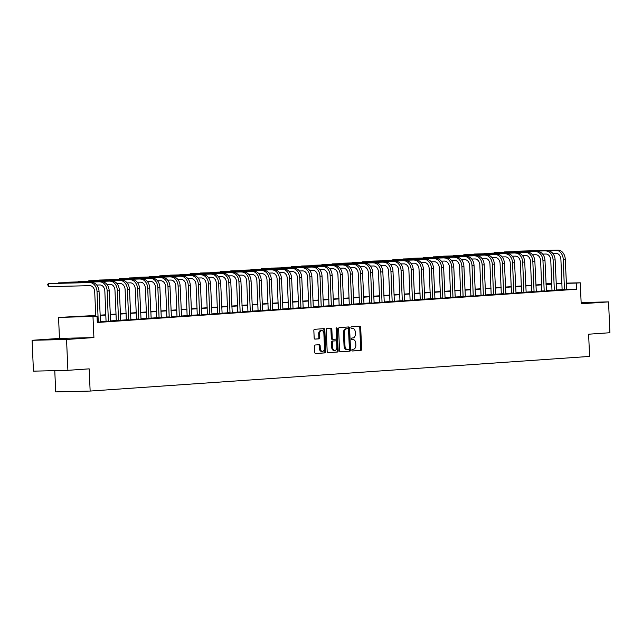 <?xml version="1.0" encoding="UTF-8"?>
<svg xmlns="http://www.w3.org/2000/svg" width="642" height="642" viewBox="0 0 642 642"><rect width="100%" height="100%" fill="white"/><g stroke="black" fill="none" stroke-linecap="round" stroke-linejoin="round"><path stroke-width="0.96" d="M351.848 350.171A0.851 0.562 88.6 0 0 352.442 350.981L360.9 350.396A1.212 0.794 88.6 0 0 361.639 349.128L360.684 327.324A1.212 0.794 88.6 0 0 359.865 326.168A1.212 0.794 88.6 0 0 359.841 326.168L351.383 326.754A0.851 0.562 88.6 0 0 351.455 328.447L352.554 328.375A3.884 2.552 88.6 0 1 352.627 328.367A3.884 2.552 88.6 0 1 355.267 332.075L355.347 333.888A3.884 2.552 88.6 0 1 352.972 337.941L351.872 338.021A0.851 0.562 88.6 0 0 351.952 339.714L353.044 339.642A3.884 2.552 88.6 0 1 353.116 339.634A3.884 2.552 88.6 0 1 355.756 343.342L355.837 345.155A3.884 2.552 88.6 0 1 353.461 349.208L352.37 349.288A0.851 0.562 88.6 0 0 351.848 350.171M66.022 339L52.163 339.49L66.022 339M581.162 303.193L588.489 302.695L581.146 302.839M315.278 344.995A1.212 0.794 88.6 0 0 314.54 346.263L314.805 352.378A1.212 0.794 88.6 0 0 315.631 353.533A1.212 0.794 88.6 0 0 315.655 353.533L325.045 352.883A1.212 0.794 88.6 0 0 325.783 351.615L324.836 329.811A1.212 0.794 88.6 0 0 324.009 328.656A1.212 0.794 88.6 0 0 323.985 328.656L314.596 329.306A1.212 0.794 88.6 0 0 313.85 330.574L314.171 337.965A1.212 0.794 88.6 0 0 314.997 339.12A1.212 0.794 88.6 0 0 315.021 339.12L319.042 338.84A1.212 0.794 88.6 0 0 319.788 337.572L319.628 333.904A3.242 2.135 88.6 0 1 321.674 330.518A3.242 2.135 88.6 0 1 323.881 333.615L324.507 347.964A3.242 2.135 88.6 0 1 322.461 351.359A3.242 2.135 88.6 0 1 320.254 348.261L320.149 345.869A1.212 0.794 88.6 0 0 319.323 344.714L315.278 344.995M67.891 370.322L33.448 371.156L32.1 340.3L66.543 339.474L67.891 370.322L89.174 368.853L90.145 391.066L589.589 356.422L588.618 334.209L609.9 332.733L608.552 301.884L581.187 303.778L580.272 282.801L576.219 283.082L576.492 289.253L97.311 322.485L97.046 316.313L58.55 317.429L95.738 315.479M66.543 339.474L93.909 337.572L92.986 316.594M339.554 350.66A1.212 0.794 88.6 0 0 340.38 351.816A1.212 0.794 88.6 0 0 340.404 351.816L349.794 351.166A1.212 0.794 88.6 0 0 350.54 349.898L349.585 328.094A1.212 0.794 88.6 0 0 348.758 326.938A1.212 0.794 88.6 0 0 348.734 326.938L339.345 327.589A1.212 0.794 88.6 0 0 338.599 328.856L339.554 350.66M337.419 352.025L328.03 352.675A1.212 0.794 88.6 0 0 328.03 352.675A1.212 0.794 88.6 0 1 327.179 351.519L326.224 329.715A1.212 0.794 88.6 0 1 326.971 328.447L330.991 328.166A1.212 0.794 88.6 0 1 331.015 328.166A1.212 0.794 88.6 0 1 331.842 329.322L332.227 338.165A1.212 0.794 88.6 0 0 333.046 339.321A1.212 0.794 88.6 0 0 333.07 339.321L335.742 339.137A1.212 0.794 88.6 0 0 336.48 337.869L336.079 328.664A0.851 0.562 88.6 0 1 337.194 328.592L338.165 350.757A1.212 0.794 88.6 0 1 337.419 352.025L327.821 352.651M608.552 301.884L581.138 302.543M576.492 289.253L566.613 289.486M562.215 289.606L556.437 290.007M552.08 290.312L546.302 290.714M541.944 291.019L536.174 291.412M531.809 291.717L526.039 292.118M521.673 292.423L515.903 292.824M511.538 293.121L505.768 293.522M501.41 293.827L495.632 294.229M491.274 294.534L485.496 294.927M481.139 295.232L475.361 295.633M471.003 295.938L465.225 296.339M460.868 296.636L455.09 297.037M450.732 297.342L444.954 297.744M440.597 298.04L434.819 298.442M430.461 298.747L424.691 299.148M420.325 299.453L414.555 299.854M410.19 300.151L404.42 300.552M400.054 300.857L394.284 301.258M389.838 301.949L389.935 301.523L384.149 301.957M379.791 302.262L374.013 302.663M369.656 302.968L363.878 303.361M359.52 303.666L353.742 304.067M349.384 304.372L343.606 304.773M339.249 305.07L333.471 305.472M329.113 305.777L323.335 306.178M318.978 306.483L313.208 306.876M308.842 307.181L303.072 307.582M298.707 307.887L292.937 308.288M288.571 308.585L282.801 308.987M278.443 309.292L272.665 309.693M268.308 309.99L262.53 310.391M258.172 310.696L252.394 311.097M248.037 311.402L242.259 311.803M237.901 312.1L232.123 312.502M227.766 312.806L221.988 313.208M217.63 313.505L211.852 313.906M207.494 314.211L201.724 314.612M197.359 314.917L191.589 315.31M187.223 315.615L181.453 316.016M177.088 316.321L171.318 316.723M166.96 317.02L161.182 317.421M156.825 317.726L151.047 318.127M146.689 318.424L140.911 318.825M136.553 319.13L130.775 319.531M126.418 319.836L120.64 320.238M116.194 320.928L116.29 320.502L110.504 320.936M106.147 321.241L100.369 321.642M562.143 289.943L566.669 289.67M552.008 290.641L556.534 290.377M541.872 291.348L546.398 291.075M531.736 292.046L536.271 291.781M521.601 292.752L526.135 292.479M511.473 293.458L515.999 293.185M501.338 294.156L505.864 293.892M491.202 294.863L495.728 294.59M481.067 295.561L485.593 295.296M470.931 296.267L475.457 295.994M460.796 296.973L465.322 296.7M450.66 297.671L455.186 297.406M440.524 298.378L445.05 298.105M430.389 299.076L434.915 298.811M420.253 299.782L424.787 299.509M410.118 300.48L414.652 300.215M399.982 301.186L404.516 300.921M389.855 301.892L394.381 301.62M379.719 302.591L384.245 302.326M369.583 303.297L374.109 303.024M359.448 303.995L363.974 303.73M349.312 304.701L353.838 304.428M339.177 305.407L343.703 305.135M329.041 306.106L333.567 305.841M318.905 306.812L323.432 306.539M308.77 307.51L313.304 307.245M298.634 308.216L303.168 307.943M288.499 308.922L293.033 308.65M278.371 309.621L282.897 309.356M268.236 310.327L272.762 310.054M258.1 311.025L262.626 310.76M247.964 311.731L252.491 311.458M237.829 312.429L242.355 312.164M227.693 313.135L232.219 312.863M217.558 313.842L222.084 313.569M207.422 314.54L211.948 314.275M197.287 315.246L201.821 314.973M187.151 315.944L191.685 315.679M177.015 316.65L181.55 316.378M166.888 317.357L171.414 317.084M156.752 318.055L161.278 317.79M146.617 318.761L151.143 318.488M136.481 319.459L141.007 319.194M126.346 320.165L130.872 319.893M116.21 320.872L120.736 320.599M106.074 321.57L110.601 321.305M100.465 322.003L97.303 322.284M54.771 370.643L55.702 391.893L90.145 391.066M93.909 337.572L59.465 338.406L32.1 340.3M59.465 338.406L58.55 317.429M95.754 315.768L83.083 316.65L97.046 316.313M561.959 283.435L556.173 283.836M551.823 284.141L546.037 284.542M541.688 284.847L535.901 285.249M531.552 285.546L525.766 285.947M521.416 286.252L515.63 286.653M511.281 286.95L505.495 287.351M501.145 287.656L495.359 288.057M491.01 288.362L485.224 288.764M480.874 289.06L475.096 289.462M470.747 289.767L464.96 290.168M460.611 290.465L454.825 290.866M450.475 291.171L444.689 291.572M440.34 291.869L434.554 292.27M430.204 292.575L424.418 292.977M420.069 293.282L414.283 293.683M409.933 293.98L404.147 294.381M399.797 294.686L394.011 295.087M389.662 295.384L383.876 295.785M379.526 296.09L373.74 296.492M369.391 296.797L363.613 297.198M359.263 297.495L353.477 297.896M349.128 298.201L343.342 298.602M338.992 298.899L333.206 299.3M328.856 299.605L323.07 300.007M318.721 300.304L312.935 300.705M308.585 301.01L302.799 301.411M298.45 301.716L292.664 302.117M288.314 302.414L282.528 302.815M278.179 303.12L272.393 303.522M268.043 303.818L262.257 304.22M257.907 304.525L252.129 304.926M247.78 305.231L241.994 305.632M237.644 305.929L231.858 306.33M227.509 306.635L221.723 307.036M217.373 307.333L211.587 307.735M207.238 308.04L201.452 308.441M197.102 308.746L191.316 309.147M186.966 309.444L181.18 309.845M176.831 310.15L171.045 310.551M166.695 310.848L160.909 311.25M156.56 311.555L150.774 311.956M146.424 312.253L140.646 312.654M136.297 312.959L130.511 313.36M126.161 313.665L120.375 314.066M116.025 314.363L110.239 314.765M105.89 315.07L100.104 315.471M576.219 283.082L566.316 283.323M545.997 283.628L551.791 283.483M556.149 283.379L561.951 283.242M566.308 283.138L580.272 282.801M551.799 283.668L546.005 283.812M100.088 315.174L105.874 314.773M110.223 314.476L116.009 314.074M120.359 313.769L126.145 313.368M130.495 313.063L136.281 312.662M140.63 312.365L146.416 311.964M150.766 311.659L156.552 311.258M160.901 310.961L166.687 310.559M171.037 310.255L176.823 309.853M181.172 309.556L186.95 309.155M191.3 308.85L197.086 308.449M201.436 308.144L207.222 307.743M211.571 307.446L217.357 307.045M221.707 306.74L227.493 306.338M231.842 306.041L237.628 305.64M241.978 305.335L247.764 304.934M252.113 304.629L257.899 304.228M262.249 303.931L268.035 303.53M272.385 303.225L278.171 302.823M282.52 302.526L288.306 302.125M292.656 301.82L298.434 301.419M302.783 301.114L308.569 300.713M312.919 300.416L318.705 300.015M323.054 299.71L328.84 299.308M333.19 299.012L338.976 298.61M343.326 298.305L349.112 297.904M353.461 297.607L359.247 297.206M363.597 296.901L369.383 296.5M373.732 296.195L379.518 295.793M383.868 295.497L389.654 295.095M394.003 294.79L399.789 294.389M404.139 294.092L409.917 293.691M414.267 293.386L420.053 292.985M424.402 292.68L430.188 292.279M434.538 291.982L440.324 291.58M444.673 291.275L450.459 290.874M454.809 290.577L460.595 290.176M464.944 289.871L470.73 289.47M475.08 289.165L480.866 288.764M485.216 288.467L491.002 288.065M495.351 287.76L501.137 287.359M505.487 287.062L511.273 286.661M515.622 286.356L521.4 285.955M525.75 285.658L531.536 285.257M535.885 284.952L541.671 284.55M546.021 284.245L551.807 283.844M352.265 339.658A3.884 2.552 88.6 0 0 352.185 339.658A3.884 2.552 88.6 0 0 352.113 339.666L353.044 339.642M351.768 328.391A3.884 2.552 88.6 0 0 351.696 328.391A3.884 2.552 88.6 0 0 351.623 328.399L352.554 328.375M352.265 350.949L359.969 350.42A1.212 0.794 88.6 0 0 360.708 349.152L359.753 327.348A1.212 0.794 88.6 0 0 359.119 326.216M340.196 351.792L348.863 351.19A1.212 0.794 88.6 0 0 349.609 349.922L348.654 328.118A1.212 0.794 88.6 0 0 348.012 326.987M348.847 349.529A0.851 0.562 88.6 0 0 349.368 348.646L348.526 329.507A0.851 0.562 88.6 0 0 347.932 328.696L346.784 328.776A3.884 2.552 88.6 0 0 344.401 332.829L344.979 345.91A3.884 2.552 88.6 0 0 347.619 349.617A3.884 2.552 88.6 0 0 347.691 349.609L348.847 349.529M347.041 328.712A0.851 0.562 88.6 0 0 347.001 328.72L347.932 328.696M347.539 349.617L346.76 349.633A3.884 2.552 88.6 0 1 346.688 349.633A3.884 2.552 88.6 0 1 344.048 345.934L343.47 332.853A3.884 2.552 88.6 0 1 345.853 328.8L347.948 328.696M332.115 339.345L332.139 339.345A1.212 0.794 88.6 0 1 332.115 339.345A1.212 0.794 88.6 0 1 331.296 338.19L330.911 329.346A1.212 0.794 88.6 0 0 330.269 328.214M336.488 352.049A1.212 0.794 88.6 0 0 337.235 350.781L336.264 328.608A0.851 0.562 88.6 0 0 336.159 328.166M332.628 347.346A3.242 2.135 88.6 0 0 334.835 350.436A3.242 2.135 88.6 0 0 336.881 347.049L336.665 341.993A1.212 0.794 88.6 0 0 335.838 340.83A1.212 0.794 88.6 0 0 335.814 340.838L333.15 341.022A1.212 0.794 88.6 0 0 332.404 342.282L332.628 347.346L331.697 347.37A3.242 2.135 88.6 0 0 333.904 350.46L334.835 350.436M335.838 340.83L334.907 340.854A1.212 0.794 88.6 0 0 334.907 340.854A1.212 0.794 88.6 0 0 334.883 340.854L335.814 340.838M331.697 347.37L331.473 342.306A1.212 0.794 88.6 0 1 332.219 341.038L334.883 340.854M322.461 351.359L321.53 351.383A3.242 2.135 88.6 0 1 319.323 348.285L319.218 345.894A1.212 0.794 88.6 0 0 318.576 344.762M321.674 330.518L320.743 330.542A3.242 2.135 88.6 0 0 318.697 333.928L319.628 333.904M314.813 339.088L318.111 338.864A1.212 0.794 88.6 0 0 318.857 337.596L318.697 333.928M315.447 353.509L324.114 352.907A1.212 0.794 88.6 0 0 324.852 351.639L323.905 329.836A1.212 0.794 88.6 0 0 323.263 328.704M566.693 289.735L565.257 259.191L563.235 259.336L564.47 289.887M562.127 289.999L560.907 259.392A6.179 4.654 -94 0 0 555.98 253.333L552.802 253.405M557.874 250.107L514.475 251.247L557.874 250.107A9.269 6.982 86 0 1 565.257 259.191M555.852 250.244A9.269 6.982 86 0 1 563.235 259.336M562.223 289.574L564.551 289.518M556.558 290.433L555.129 259.898L553.099 260.034L554.335 290.585M552 290.706L550.772 260.09A6.179 4.654 -94 0 0 545.844 254.031L542.667 254.112M547.738 250.805L504.339 251.945L547.738 250.805A9.269 6.982 86 0 1 555.129 259.898M545.716 250.95A9.269 6.982 86 0 1 553.099 260.034M552.088 290.272L554.415 290.216M546.422 291.139L544.994 260.596L542.963 260.74L544.199 291.291M541.864 291.404L540.636 260.796A6.179 4.654 -94 0 0 535.717 254.738L532.531 254.81M537.603 251.512L494.204 252.651L537.603 251.512A9.269 6.982 86 0 1 544.994 260.596M535.58 251.648A9.269 6.982 86 0 1 542.963 260.74M541.952 290.978L544.28 290.922M536.287 291.837L534.858 261.302L532.828 261.438L534.064 291.99M531.728 292.11L530.501 261.495A6.179 4.654 -94 0 0 525.581 255.436L522.395 255.516M527.467 252.21L484.068 253.349L527.467 252.21A9.269 6.982 86 0 1 534.858 261.302M525.445 252.354A9.269 6.982 86 0 1 532.828 261.438M531.817 291.677L534.144 291.62M526.151 292.543L524.723 262L522.692 262.145L523.928 292.696M521.593 292.816L520.365 262.201A6.179 4.654 -94 0 0 515.446 256.142L512.26 256.222M517.332 252.916L473.932 254.055L517.332 252.916A9.269 6.982 86 0 1 524.723 262M515.309 253.06A9.269 6.982 86 0 1 522.692 262.145M521.681 292.383L524.008 292.327M516.016 293.242L514.587 262.706L512.557 262.851L513.793 293.402M511.457 293.514L510.229 262.907A6.179 4.654 -94 0 0 505.31 256.848L502.124 256.92M507.204 253.622L463.797 254.762L507.204 253.622A9.269 6.982 86 0 1 514.587 262.706M505.174 253.759A9.269 6.982 86 0 1 512.557 262.851M511.554 293.089L513.881 293.033M505.88 293.948L504.452 263.413L502.421 263.549L503.665 294.1M501.322 294.221L500.094 263.605A6.179 4.654 -94 0 0 495.175 257.546L491.989 257.627M497.068 254.32L453.661 255.46L497.068 254.32A9.269 6.982 86 0 1 504.452 263.413M495.038 254.465A9.269 6.982 86 0 1 502.421 263.549M501.418 293.787L503.745 293.731M495.744 294.654L494.316 264.111L492.286 264.255L493.529 294.806M491.186 294.919L489.958 264.311A6.179 4.654 -94 0 0 485.039 258.253L481.861 258.325M486.933 255.026L443.526 256.166L486.933 255.026A9.269 6.982 86 0 1 494.316 264.111M484.903 255.163A9.269 6.982 86 0 1 492.286 264.255M491.282 294.493L493.61 294.437M485.609 295.352L484.18 264.817L482.158 264.953L483.394 295.505M481.051 295.625L479.831 265.01A6.179 4.654 -94 0 0 474.903 258.951L471.726 259.031M476.797 255.725L433.39 256.864L476.797 255.725A9.269 6.982 86 0 1 484.18 264.817M474.767 255.869A9.269 6.982 86 0 1 482.158 264.953M481.147 295.192L483.474 295.135M475.473 296.058L474.045 265.515L472.022 265.66L473.258 296.211M470.915 296.323L469.695 265.716A6.179 4.654 -94 0 0 464.768 259.657L461.59 259.737M466.662 256.431L423.255 257.57L466.662 256.431A9.269 6.982 86 0 1 474.045 265.515M464.631 256.575A9.269 6.982 86 0 1 472.022 265.66M471.011 295.898L473.339 295.842M465.346 296.756L463.909 266.221L461.887 266.366L463.123 296.917M460.779 297.029L459.56 266.422A6.179 4.654 -94 0 0 454.632 260.363L451.454 260.435M456.526 257.137L413.127 258.277L456.526 257.137A9.269 6.982 86 0 1 463.909 266.221M454.496 257.273A9.269 6.982 86 0 1 461.887 266.366M460.876 296.604L463.203 296.548M455.21 297.463L453.774 266.928L451.751 267.064L452.987 297.615M450.644 297.736L449.424 267.12A6.179 4.654 -94 0 0 444.497 261.061L441.319 261.142M446.391 257.835L402.991 258.975L446.391 257.835A9.269 6.982 86 0 1 453.774 266.928M444.368 257.98A9.269 6.982 86 0 1 451.751 267.064M450.74 297.302L453.067 297.246M445.075 298.169L443.646 267.626L441.616 267.77L442.852 298.321M440.516 298.434L439.288 267.826A6.179 4.654 -94 0 0 434.361 261.767L431.183 261.84M436.255 258.541L392.856 259.681L436.255 258.541A9.269 6.982 86 0 1 443.646 267.626M434.233 258.678A9.269 6.982 86 0 1 441.616 267.77M440.605 298.008L442.932 297.952M434.939 298.867L433.511 268.332L431.48 268.468L432.716 299.02M430.381 299.14L429.153 268.525A6.179 4.654 -94 0 0 424.234 262.466L421.048 262.546M426.119 259.24L382.72 260.379L426.119 259.24A9.269 6.982 86 0 1 433.511 268.332M424.097 259.384A9.269 6.982 86 0 1 431.48 268.468M430.469 298.707L432.796 298.65M424.803 299.573L423.375 269.03L421.345 269.175L422.58 299.726M420.245 299.838L419.017 269.231A6.179 4.654 -94 0 0 414.098 263.172L410.912 263.244M415.984 259.946L372.585 261.085L415.984 259.946A9.269 6.982 86 0 1 423.375 269.03M413.962 260.082A9.269 6.982 86 0 1 421.345 269.175M420.333 299.413L422.661 299.357M414.668 300.271L413.239 269.736L411.209 269.873L412.445 300.432M410.11 300.544L408.882 269.929A6.179 4.654 -94 0 0 403.962 263.878L400.777 263.95M405.848 260.652L362.449 261.784L405.848 260.652A9.269 6.982 86 0 1 413.239 269.736M403.826 260.788A9.269 6.982 86 0 1 411.209 269.873M410.198 300.111L412.525 300.055M404.532 300.978L403.104 270.442L401.073 270.579L402.309 301.13M399.974 301.25L398.746 270.635A6.179 4.654 -94 0 0 393.827 264.576L390.641 264.656M395.721 261.35L352.314 262.49L395.721 261.35A9.269 6.982 86 0 1 403.104 270.442M393.69 261.495A9.269 6.982 86 0 1 401.073 270.579M400.07 300.817L402.398 300.761M394.397 301.676L392.968 271.141L390.938 271.285L392.182 301.836M392.262 301.467L389.935 301.523L388.611 271.341A6.179 4.654 -94 0 0 383.691 265.282L380.505 265.355M385.585 262.056L342.178 263.196L385.585 262.056A9.269 6.982 86 0 1 392.968 271.141M383.555 262.193A9.269 6.982 86 0 1 390.938 271.285M384.261 302.382L382.833 271.847L380.802 271.983L382.046 302.534M379.703 302.655L378.475 272.039A6.179 4.654 -94 0 0 373.556 265.981L370.378 266.061M375.45 262.755L332.042 263.894L375.45 262.755A9.269 6.982 86 0 1 382.833 271.847M373.419 262.899A9.269 6.982 86 0 1 380.802 271.983M379.799 302.221L382.126 302.165M374.125 303.088L372.697 272.545L370.675 272.69L371.911 303.241M369.567 303.353L368.347 272.746A6.179 4.654 -94 0 0 363.42 266.687L360.242 266.759M365.314 263.461L321.907 264.6L365.314 263.461A9.269 6.982 86 0 1 372.697 272.545M363.284 263.597A9.269 6.982 86 0 1 370.675 272.69M369.664 302.928L371.991 302.872M363.99 303.786L362.561 273.251L360.539 273.388L361.775 303.939M359.432 304.059L358.212 273.444A6.179 4.654 -94 0 0 353.285 267.385L350.107 267.465M355.178 264.159L311.771 265.298L355.178 264.159A9.269 6.982 86 0 1 362.561 273.251M353.148 264.303A9.269 6.982 86 0 1 360.539 273.388M359.528 303.626L361.855 303.57M353.862 304.493L352.426 273.949L350.404 274.094L351.639 304.645M349.296 304.765L348.076 274.15A6.179 4.654 -94 0 0 343.149 268.091L339.971 268.171M345.043 264.865L301.644 266.005L345.043 264.865A9.269 6.982 86 0 1 352.426 273.949M343.013 265.01A9.269 6.982 86 0 1 350.404 274.094M349.392 304.332L351.72 304.276M343.727 305.191L342.29 274.656L340.268 274.8L341.504 305.351M339.161 305.464L337.941 274.856A6.179 4.654 -94 0 0 333.013 268.797L329.836 268.87M334.907 265.571L291.508 266.711L334.907 265.571A9.269 6.982 86 0 1 342.29 274.656M332.885 265.708A9.269 6.982 86 0 1 340.268 274.8M339.257 305.038L341.584 304.982M333.591 305.897L332.163 275.362L330.132 275.498L331.368 306.049M329.033 306.17L327.805 275.554A6.179 4.654 -94 0 0 322.878 269.496L319.7 269.576M324.772 266.269L281.373 267.409L324.772 266.269A9.269 6.982 86 0 1 332.163 275.362M322.749 266.414A9.269 6.982 86 0 1 330.132 275.498M329.121 305.736L331.449 305.68M323.456 306.603L322.027 276.06L319.997 276.204L321.233 306.756M318.897 306.868L317.67 276.261A6.179 4.654 -94 0 0 312.742 270.202L309.564 270.274M314.636 266.976L271.237 268.115L314.636 266.976A9.269 6.982 86 0 1 322.027 276.06M312.614 267.112A9.269 6.982 86 0 1 319.997 276.204M318.986 306.443L321.313 306.386M313.32 307.301L311.892 276.766L309.861 276.903L311.097 307.454M308.762 307.574L307.534 276.959A6.179 4.654 -94 0 0 302.615 270.9L299.429 270.98M304.501 267.674L261.101 268.813L304.501 267.674A9.269 6.982 86 0 1 311.892 276.766M302.478 267.818A9.269 6.982 86 0 1 309.861 276.903M308.85 307.141L311.177 307.085M303.185 308.008L301.756 277.464L299.726 277.609L300.962 308.16M298.626 308.272L297.398 277.665A6.179 4.654 -94 0 0 292.479 271.606L289.293 271.686M294.365 268.38L250.966 269.52L294.365 268.38A9.269 6.982 86 0 1 301.756 277.464M292.343 268.525A9.269 6.982 86 0 1 299.726 277.609M298.715 307.847L301.042 307.791M293.049 308.706L291.62 278.171L289.59 278.315L290.826 308.866M288.491 308.979L287.263 278.371A6.179 4.654 -94 0 0 282.344 272.312L279.158 272.385M284.237 269.086L240.83 270.226L284.237 269.086A9.269 6.982 86 0 1 291.62 278.171M282.207 269.223A9.269 6.982 86 0 1 289.59 278.315M288.587 308.553L290.914 308.497M282.913 309.412L281.485 278.877L279.455 279.013L280.698 309.564M278.355 309.685L277.127 279.069A6.179 4.654 -94 0 0 272.208 273.01L269.022 273.091M274.102 269.784L230.695 270.924L274.102 269.784A9.269 6.982 86 0 1 281.485 278.877M272.072 269.929A9.269 6.982 86 0 1 279.455 279.013M278.451 309.251L280.779 309.195M272.778 310.118L271.349 279.575L269.319 279.719L270.563 310.271M268.22 310.383L266.992 279.776A6.179 4.654 -94 0 0 262.072 273.717L258.895 273.789M263.966 270.491L220.559 271.63L263.966 270.491A9.269 6.982 86 0 1 271.349 279.575M261.936 270.627A9.269 6.982 86 0 1 269.319 279.719M268.316 309.958L270.643 309.901M262.642 310.816L261.214 280.281L259.191 280.418L260.427 310.969M258.084 311.089L256.864 280.474A6.179 4.654 -94 0 0 251.937 274.415L248.759 274.495M253.831 271.189L210.424 272.328L253.831 271.189A9.269 6.982 86 0 1 261.214 280.281M251.8 271.333A9.269 6.982 86 0 1 259.191 280.418M258.18 310.656L260.508 310.6M252.507 311.522L251.078 280.979L249.056 281.124L250.292 311.675M247.948 311.787L246.729 281.18A6.179 4.654 -94 0 0 241.801 275.121L238.623 275.193M243.695 271.895L200.288 273.035L243.695 271.895A9.269 6.982 86 0 1 251.078 280.979M241.665 272.031A9.269 6.982 86 0 1 249.056 281.124M248.045 311.362L250.372 311.306M242.379 312.221L240.943 281.686L238.92 281.822L240.156 312.373M237.813 312.493L236.593 281.878A6.179 4.654 -94 0 0 231.666 275.827L228.488 275.899M233.56 272.601L190.16 273.733L233.56 272.601A9.269 6.982 86 0 1 240.943 281.686M231.529 272.738A9.269 6.982 86 0 1 238.92 281.822M237.909 312.06L240.236 312.004M232.243 312.927L230.807 282.392L228.785 282.528L230.021 313.079M227.677 313.2L226.457 282.584A6.179 4.654 -94 0 0 221.53 276.525L218.352 276.606M223.424 273.299L180.025 274.439L223.424 273.299A9.269 6.982 86 0 1 230.807 282.392M221.402 273.444A9.269 6.982 86 0 1 228.785 282.528M227.774 312.766L230.101 312.71M222.108 313.625L220.679 283.09L218.649 283.234L219.885 313.786M217.55 313.898L216.322 283.291A6.179 4.654 -94 0 0 211.395 277.232L208.217 277.304M213.288 274.006L169.889 275.145L213.288 274.006A9.269 6.982 86 0 1 220.679 283.09M211.266 274.142A9.269 6.982 86 0 1 218.649 283.234M217.638 313.473L219.965 313.416M211.972 314.331L210.544 283.796L208.514 283.933L209.749 314.484M207.414 314.604L206.186 283.989A6.179 4.654 -94 0 0 201.259 277.93L198.081 278.01M203.153 274.704L159.754 275.843L203.153 274.704A9.269 6.982 86 0 1 210.544 283.796M201.131 274.848A9.269 6.982 86 0 1 208.514 283.933M207.502 314.171L209.83 314.115M201.837 315.037L200.408 284.494L198.378 284.639L199.614 315.19M197.279 315.302L196.051 284.695A6.179 4.654 -94 0 0 191.131 278.636L187.945 278.708M193.017 275.41L149.618 276.55L193.017 275.41A9.269 6.982 86 0 1 200.408 284.494M190.995 275.546A9.269 6.982 86 0 1 198.378 284.639M197.367 314.877L199.694 314.821M191.701 315.736L190.273 285.2L188.242 285.337L189.478 315.888M187.143 316.008L185.915 285.393A6.179 4.654 -94 0 0 180.996 279.334L177.81 279.414M182.882 276.108L139.483 277.248L182.882 276.108A9.269 6.982 86 0 1 190.273 285.2M180.859 276.253A9.269 6.982 86 0 1 188.242 285.337M187.231 315.575L189.559 315.519M181.566 316.442L180.137 285.899L178.107 286.043L179.343 316.594M177.007 316.715L175.78 286.099A6.179 4.654 -94 0 0 170.86 280.04L167.674 280.121M172.754 276.814L129.347 277.954L172.754 276.814A9.269 6.982 86 0 1 180.137 285.899M170.724 276.959A9.269 6.982 86 0 1 178.107 286.043M177.104 316.281L179.431 316.225M171.43 317.14L170.002 286.605L167.971 286.749L169.215 317.3M166.872 317.413L165.644 286.805A6.179 4.654 -94 0 0 160.725 280.747L157.539 280.819M162.619 277.521L119.211 278.66L162.619 277.521A9.269 6.982 86 0 1 170.002 286.605M160.588 277.657A9.269 6.982 86 0 1 167.971 286.749M166.968 316.988L169.295 316.931M161.294 317.846L159.866 287.311L157.836 287.447L159.08 317.999M156.736 318.119L155.508 287.504A6.179 4.654 -94 0 0 150.589 281.445L147.411 281.525M152.483 278.219L109.076 279.358L152.483 278.219A9.269 6.982 86 0 1 159.866 287.311M150.453 278.363A9.269 6.982 86 0 1 157.836 287.447M156.833 317.686L159.16 317.63M151.159 318.552L149.73 288.009L147.708 288.154L148.944 318.705M146.601 318.817L145.381 288.21A6.179 4.654 -94 0 0 140.454 282.151L137.276 282.223M142.347 278.925L98.94 280.064L142.347 278.925A9.269 6.982 86 0 1 149.73 288.009M140.317 279.061A9.269 6.982 86 0 1 147.708 288.154M146.697 318.392L149.024 318.336M141.023 319.251L139.595 288.715L137.573 288.852L138.808 319.403M136.465 319.523L135.245 288.908A6.179 4.654 -94 0 0 130.318 282.849L127.14 282.929M132.212 279.623L88.805 280.763L132.212 279.623A9.269 6.982 86 0 1 139.595 288.715M130.182 279.768A9.269 6.982 86 0 1 137.573 288.852M136.561 319.09L138.889 319.034M130.896 319.957L129.459 289.414L127.437 289.558L128.673 320.109M126.33 320.222L125.11 289.614A6.179 4.654 -94 0 0 120.182 283.555L117.005 283.636M122.076 280.329L78.677 281.469L122.076 280.329A9.269 6.982 86 0 1 129.459 289.414M120.046 280.474A9.269 6.982 86 0 1 127.437 289.558M126.426 319.796L128.753 319.74M120.76 320.655L119.324 290.12L117.301 290.256L118.537 320.815M118.618 320.446L116.29 320.502L114.974 290.312A6.179 4.654 -94 0 0 110.047 284.262L106.869 284.334M111.941 281.036L68.542 282.175L111.941 281.036A9.269 6.982 86 0 1 119.324 290.12M109.918 281.172A9.269 6.982 86 0 1 117.301 290.256M110.625 321.361L109.196 290.826L107.166 290.962L108.402 321.514M106.066 321.634L104.839 291.019A6.179 4.654 -94 0 0 99.911 284.96L96.733 285.04M101.805 281.734L58.406 282.873L101.805 281.734A9.269 6.982 86 0 1 109.196 290.826M99.783 281.878A9.269 6.982 86 0 1 107.166 290.962M106.155 321.201L108.482 321.144M100.489 322.067L99.061 291.524L97.03 291.669L98.266 322.22M95.778 316.346L94.703 291.725A6.179 4.654 -94 0 0 89.776 285.666L48.407 286.661L47.709 284.486L48.27 283.579L89.647 282.576A9.269 6.982 86 0 1 97.03 291.669M48.407 286.661L48.27 283.579L91.67 282.44A9.269 6.982 86 0 1 99.061 291.524M97.287 321.875L98.346 321.851M359.753 327.348L360.684 327.324M360.708 349.152L361.639 349.128M359.969 350.42L360.9 350.396M348.654 328.118L349.585 328.094M349.609 349.922L350.54 349.898M348.863 351.19L349.794 351.166M345.853 328.8L346.784 328.776M343.47 332.853L344.401 332.829M344.048 345.934L344.979 345.91M330.911 329.346L331.842 329.322M331.296 338.19L332.227 338.165M336.264 328.608L337.194 328.592M337.235 350.781L338.165 350.757M332.219 341.038L333.15 341.022M331.473 342.306L332.404 342.282M319.218 345.894L320.149 345.869M319.323 348.285L320.254 348.261M318.857 337.596L319.788 337.572M318.111 338.864L319.042 338.84M323.905 329.836L324.836 329.811M324.852 351.639L325.783 351.615M324.114 352.907L325.045 352.883M91.67 282.44L89.647 282.576M352.185 339.658L353.116 339.634M351.696 328.391L352.627 328.367M346.688 349.633L347.619 349.617"/></g></svg>
